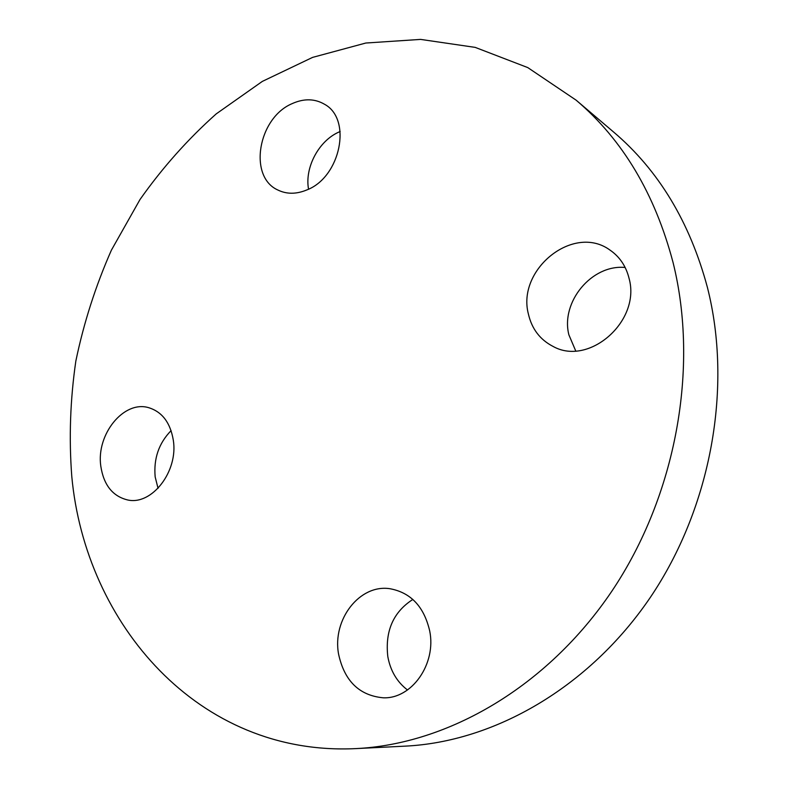 <?xml version="1.0" encoding="UTF-8"?>
<svg xmlns="http://www.w3.org/2000/svg" width="788" height="788" viewBox="0 0 788 788"><rect width="100%" height="100%" fill="white"/><g stroke="black" fill="none" stroke-linecap="round" stroke-linejoin="round"><path stroke-width="1.18" d="M407.494 689.992C396.965 681.896 390.405 670.765 387.814 656.601C384.938 631.099 393.291 612.04 412.843 599.441M429.706 630.961C424.052 606.671 410.814 592.596 389.991 588.725C359.722 583.908 332.122 619.545 338.574 654.099C344.395 680.98 359.289 695.558 383.254 697.804C411.789 699.055 436.513 663.9 429.706 630.961M575.703 350.887L568.877 334.811C560.495 302.119 591.68 264.207 625.15 267.477M629.031 278.243C625.987 266.098 619.614 256.691 609.912 250.032C573.546 223.428 516.603 269.585 528.393 314.028C531.821 328.891 540.026 339.687 553.028 346.405C588.951 366.706 641.245 321.041 629.031 278.243M308.541 189.159C304.542 167.519 318.854 140.638 339.155 131.951L340.17 131.517M292.19 103.612C258.04 117.855 247.993 176.689 277.8 189.987C286.625 194.311 296.288 194.301 306.798 189.957C340.505 177.28 352.384 119.185 324.577 104.292C314.767 98.569 303.971 98.342 292.19 103.612M158.043 488.324L155.167 476.907C153.532 458.596 158.841 443.171 171.094 430.632M173.321 440.265C170.366 422.703 162.161 411.848 148.686 407.682C123.805 400.107 96.146 434.346 100.785 466.053C103.652 484.984 112.615 496.292 127.676 499.966C151.877 505.541 178.383 471.342 173.321 440.265M673.08 262.581C699.222 367.572 676.242 495.327 611.793 591.266C547.108 687.156 447.811 744.168 355.989 748.6C198.231 756.401 85.281 623.544 71.777 476.366C68.871 438.02 70.23 399.575 75.845 361.032C83.784 322.834 95.634 285.867 111.403 250.151L140.018 199.502C162.348 167.824 187.741 139.289 216.198 113.905L262.335 81.4L312.6 57.386L365.819 43.025L420.585 39.4L475.213 47.388L527.773 67.591L576.126 100.165C622.648 139.673 654.966 193.818 673.08 262.581M576.126 100.165L613.694 132.108C658.571 170.257 689.786 221.97 707.368 287.246C732.771 386.888 711.357 507.216 650.198 597.6C588.794 687.914 493.879 741.833 405.239 746.138L355.989 748.6"/></g></svg>
